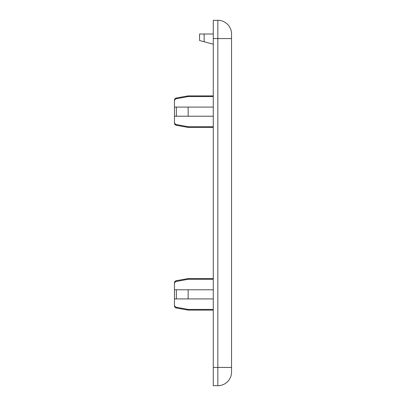 <?xml version="1.0" encoding="UTF-8"?>
<svg xmlns="http://www.w3.org/2000/svg" width="406" height="406" viewBox="0 0 406 406"><rect width="100%" height="100%" fill="white"/><g stroke="black" fill="none" stroke-linecap="round" stroke-linejoin="round"><path stroke-width="0.61" d="M213.277 279.267L188.156 279.267L176.341 281.459C175.138 281.81 174.509 282.617 174.453 283.875L174.453 304.825C174.509 306.083 175.138 306.89 176.341 307.24L176.341 308.022C175.169 307.728 174.539 306.982 174.453 305.774L174.453 304.825M213.277 278.592L188.156 278.592L188.156 279.267M213.277 289.782L188.156 289.782L188.156 298.917L213.277 298.917L174.453 298.917M176.341 281.459L176.341 280.678C175.169 280.972 174.539 281.718 174.453 282.926L174.453 283.875M174.453 289.782L176.341 289.782L176.341 298.917M213.277 96.567L188.156 96.567L176.341 98.759C175.138 99.11 174.509 99.917 174.453 101.175L174.453 100.226C174.539 99.018 175.169 98.272 176.341 97.978L188.156 95.892L213.277 95.892M213.277 116.217L174.453 116.217L174.453 101.175M176.341 124.54L176.341 125.322C175.169 125.028 174.539 124.282 174.453 123.074L174.453 122.125C174.509 123.383 175.138 124.19 176.341 124.54L188.156 126.733L188.156 127.408L213.277 127.408M174.453 116.217L174.453 122.155M175.549 124.216L175.133 123.876M174.808 123.439L174.636 123.089M213.277 309.433L188.156 309.433L176.341 307.24M188.156 289.782L176.341 289.782M188.156 309.433L188.156 310.108L213.277 310.108M188.156 96.567L188.156 95.892M188.156 116.217L188.156 107.082L174.453 107.082M213.277 107.082L188.156 107.082M213.277 44.198L199.574 40.524L199.574 34.002L213.277 34.002M217.844 20.3L213.277 20.3L213.277 385.7L217.844 385.7A13.702 13.702 0 0 0 231.547 371.997L231.547 34.002A13.702 13.702 0 0 0 217.844 20.3L217.844 385.7A13.702 13.702 0 0 0 231.547 371.997M213.277 126.733L188.156 126.733M176.341 98.759L176.341 97.978M176.341 116.217L176.341 107.082M204.142 41.752L204.142 34.002M213.277 38.57L231.547 38.57M213.277 367.43L231.547 367.43M176.341 280.678L188.156 278.592M176.341 125.322L188.156 127.408M176.341 308.022L188.156 310.108"/></g></svg>
